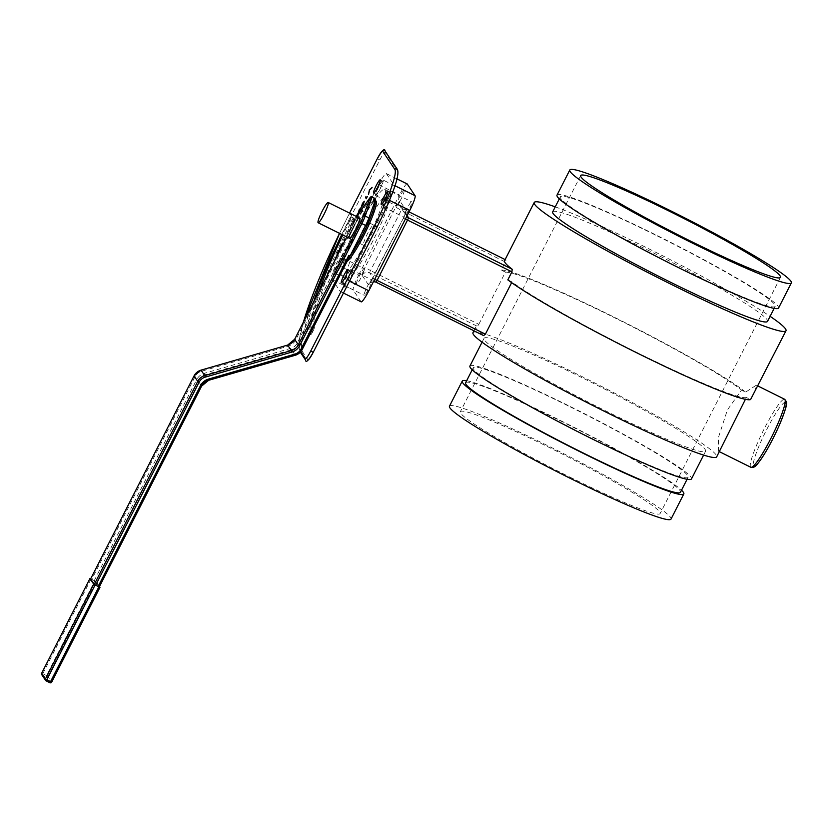 <?xml version="1.0" encoding="UTF-8"?>
<svg xmlns="http://www.w3.org/2000/svg" width="833" height="833" viewBox="0 0 833 833"><rect width="100%" height="100%" fill="white"/><g stroke="black" fill="none" stroke-linecap="round" stroke-linejoin="round"><path stroke-width="0.62" stroke-dasharray="4.17 3.12" d="M339.208 251.837L336.855 255.783L338.396 250.795M337.573 253.513L339.531 250.525M340.614 248.557L342.738 244.361M342.425 245.537L340.218 249.296L340.551 248.067L339.625 249.15L342.498 243.434M340.239 249.306L342.342 245.693M340.02 248.401L341.478 246.068M345.528 239.435L344.675 241.216L343.862 239.998L344.248 239.238M344.956 240.331L345.633 239.05M347.798 233.209L346.236 236.551L347.777 233.209M351.443 227.898L348.735 233.209L350.464 228.554L347.757 232.313L350.651 228.034L350.631 226.68L351.453 227.909L348.746 233.219L350.474 228.565L347.767 232.324L350.651 228.034L350.641 226.691L351.453 227.909M354.129 222.65L351.297 225.399L355.337 217.465L354.129 222.65L351.276 225.399L355.327 217.455L354.119 222.64M356.451 216.507L357.638 213.904M358.242 213.446L359.2 209.822L361.053 207.667M361.522 207.011L362.48 203.387L364.333 201.232M366.322 198.733L365.51 197.515L365.895 196.765M366.603 197.848L367.28 196.567M368.457 194.547L369.498 189.685L372.112 187.363M351.307 232.469L348.933 237.124L349.6 234.031L351.526 231.314L351.307 232.469L348.277 237.644L349.589 234.021L351.505 231.314L351.287 232.459M348.933 237.124L348.298 237.644L348.933 237.124M352.328 230.272L354.973 224.566L351.995 229.773L353.317 226.701L355.295 223.765L352.349 230.283L354.973 224.566L352.005 229.783L353.327 226.711L355.347 223.806L352.349 230.283M357.419 218.933L356.024 221.984L357.305 218.912L359.179 216.299L359.013 217.298L355.993 222.505L358.773 217.028L356.014 221.984L357.284 218.912L359.158 216.288L359.002 217.288L356.524 222.14L358.773 217.028L357.419 218.933M362.459 210.457L361.418 212.977L359.929 214.799L359.627 214.352L361.407 212.738L362.365 208.979L363.209 210.239L359.95 214.81L360.023 213.602L360.491 214.143L361.407 212.738L362.376 208.989L363.209 210.239L362.834 210.988L362.48 210.468M341.78 234.469A115.849 15.681 116.4 0 1 348.871 220.047L351.38 221.297A115.849 15.681 -63.6 0 0 310.522 334.835L308.012 333.585A115.849 15.681 116.4 0 1 313.708 301.879M351.13 216.83L353.661 218.121L351.13 216.83A4.071 0.552 -63.6 0 0 351.099 216.799A4.071 0.552 -63.6 0 0 348.871 220.047M318.779 291.925A107.374 14.525 -63.6 0 0 311.875 326.099L314.374 327.338A107.374 14.525 116.4 0 1 352.244 222.13L349.735 220.88A4.071 0.552 -63.6 0 0 351.162 216.872M349.735 220.88A107.374 14.525 -63.6 0 0 342.811 234.979M310.365 330.222L312.719 331.763L310.365 330.222A4.071 0.552 -63.6 0 0 311.875 326.099M308.012 333.585A4.071 0.552 -63.6 0 0 308.054 333.637A4.071 0.552 -63.6 0 0 310.22 330.514M347.205 261.198A33.903 4.592 116.4 0 1 345.705 261.656A33.903 4.592 116.4 0 1 356.67 229.242A33.903 4.592 116.4 0 1 375.86 200.909M333.679 271.308A7.414 1 116.4 0 1 336.261 264.009A7.414 1 116.4 0 1 340.333 258.074A7.414 1 116.4 0 1 337.927 265.165A7.414 1 116.4 0 1 333.741 271.36A7.414 1 116.4 0 1 333.679 271.308M383.211 180.095A8.59 1.166 116.4 0 1 380.129 188.904A8.59 1.166 116.4 0 1 375.568 195.484A8.59 1.166 116.4 0 1 378.349 187.269A8.59 1.166 116.4 0 1 383.211 180.095L404.067 190.445A8.59 1.166 -63.6 0 1 400.996 199.254A8.59 1.166 -63.6 0 1 400.007 201.117A8.59 1.166 116.4 0 1 396.435 205.834A8.59 1.166 116.4 0 1 396.414 205.824A7.913 1.072 116.4 0 1 399.996 201.107L400.007 201.117A5.654 5.581 146.3 0 0 402.454 208.614L401.235 210.333L395.727 207.115L365.031 267.362A7.913 1.072 116.4 0 0 364.385 268.684A8.59 1.166 -63.6 0 0 364.281 268.549A8.59 1.166 -63.6 0 0 359.419 275.723A8.59 1.166 -63.6 0 0 356.639 283.938A8.59 1.166 -63.6 0 0 361.199 277.358A8.59 1.166 -63.6 0 0 362.147 275.421A7.913 1.072 116.4 0 1 364.385 268.684A8.59 1.166 116.4 0 1 362.147 275.421L368.301 284.636A8.59 1.166 116.4 0 1 371.872 279.919A8.59 1.166 116.4 0 1 371.893 279.93A7.913 1.072 116.4 0 1 368.311 284.647A8.59 1.166 -63.6 0 0 364.24 295.309A8.59 1.166 -63.6 0 0 368.8 288.728A8.59 1.166 -63.6 0 0 371.893 279.93A7.913 1.072 116.4 0 0 372.58 278.649L374.704 279.274M347.934 278.368A8.59 1.166 116.4 0 1 343.373 284.948A8.59 1.166 116.4 0 1 346.153 276.743A8.59 1.166 116.4 0 1 351.005 269.569A8.59 1.166 116.4 0 1 347.934 278.368M404.067 190.445A8.59 1.166 -63.6 0 0 399.257 197.536A8.59 1.166 -63.6 0 0 396.414 205.824A7.913 1.072 116.4 0 0 395.727 207.115M372.58 278.649L403.276 218.402A7.913 1.072 116.4 0 0 403.922 217.069A8.59 1.166 116.4 0 1 406.16 210.333L406.171 210.343A7.913 1.072 116.4 0 1 403.922 217.069A8.59 1.166 -63.6 0 0 404.026 217.205A8.59 1.166 -63.6 0 0 408.587 210.624A8.59 1.166 -63.6 0 0 411.669 201.815A8.59 1.166 -63.6 0 0 406.16 210.333L400.007 201.117M387.73 200.274A8.59 1.166 116.4 0 1 383.17 206.855A8.59 1.166 116.4 0 1 385.939 198.639A8.59 1.166 116.4 0 1 390.802 191.465A8.59 1.166 116.4 0 1 387.73 200.274M340.333 266.997A8.59 1.166 116.4 0 1 335.772 273.578A8.59 1.166 116.4 0 1 338.552 265.373A8.59 1.166 116.4 0 1 343.415 258.199A8.59 1.166 116.4 0 1 340.333 266.997M362.147 275.421L362.136 275.411A5.654 5.581 -33.7 0 1 369.706 272.88L375.922 282.137M337.667 264.967L358.534 275.327A14.463 1.958 -63.6 0 0 353.234 290.051L332.367 279.69A14.463 1.958 116.4 0 1 337.667 264.967L378.599 184.645A14.463 1.958 116.4 0 1 386.283 173.556A14.463 1.958 116.4 0 1 386.397 173.66L394.207 185.353A14.463 1.958 116.4 0 1 388.907 200.076L347.986 280.409A14.463 1.958 116.4 0 1 340.301 291.498A14.463 1.958 116.4 0 1 340.187 291.383L332.367 279.69M358.534 275.327L399.465 194.995L378.599 184.645M407.139 183.906A14.463 1.958 -63.6 0 0 399.465 194.995M340.187 291.383L361.043 301.744A14.463 1.958 -63.6 0 0 361.168 301.848M361.043 301.744L353.234 290.051M483.619 335.595A136.758 10.496 -153 0 1 475.83 327.036A136.758 10.496 -153 0 1 477.444 326.359L369.706 272.88L370.539 270.579L478.829 324.329L477.444 326.359M478.829 324.329L505.433 272.12L501.268 270.048L505.36 262.02L401.235 210.333L370.539 270.579L365.031 267.362M504.548 260.729A141.287 10.839 27 0 1 506.037 260.031L505.131 259.573L506.058 260.031L505.36 262.02M507.828 279.867L512.003 281.939L511.639 282.647M754.781 392.02L756.302 385.2L745.608 392.135L741.505 390.094L727.386 409.961L718.41 437.564L718.525 451.247L720.92 448.518M745.41 399.319L746.472 397.518L750.575 399.559M746.472 397.518A136.758 10.496 -153 0 1 641.368 354.691A136.758 10.496 -153 0 1 512.003 281.939M472.967 332.659A136.758 10.496 -153 0 1 583.006 377.057A136.758 10.496 -153 0 1 716.682 456.838M505.433 272.12A136.758 10.496 -153 0 1 617.753 319.331A136.758 10.496 -153 0 1 741.505 390.094M557.006 195.12A124.325 9.538 -153 0 1 657.039 235.489A124.325 9.538 -153 0 1 778.563 308.012M657.362 235.968A120.577 9.246 -153 0 1 775.221 306.305A120.577 9.246 -153 0 1 663.578 259.813A120.577 9.246 -153 0 1 560.349 196.827A120.577 9.246 -153 0 1 657.362 235.968M552.675 211.884A120.577 9.246 -153 0 1 649.688 251.035A120.577 9.246 -153 0 1 767.547 321.371M555.236 206.855A141.287 10.839 -153 0 1 647.897 248.359A141.287 10.839 -153 0 1 770.109 316.332M501.268 270.048A141.287 10.839 -153 0 1 617.347 318.747A141.287 10.839 -153 0 1 745.608 392.135M584.079 378.671A124.325 9.538 -153 0 1 705.603 451.194A124.325 9.538 -153 0 1 590.493 403.245A124.325 9.538 -153 0 1 484.046 338.302A124.325 9.538 -153 0 1 584.079 378.671M469.927 366.02A124.325 9.538 -153 0 1 569.959 406.379A124.325 9.538 -153 0 1 691.484 478.913M570.282 406.868A120.577 9.246 -153 0 1 688.141 477.205A120.577 9.246 -153 0 1 576.509 430.703A120.577 9.246 -153 0 1 473.269 367.728A120.577 9.246 -153 0 1 570.282 406.868M465.595 382.784A120.577 9.246 -153 0 1 562.608 421.935A120.577 9.246 -153 0 1 680.467 492.261M466.657 380.712A124.325 9.538 -153 0 1 562.285 421.446A124.325 9.538 -153 0 1 681.519 490.189M449.466 406.181A124.325 9.538 -153 0 1 549.499 446.55A124.325 9.538 -153 0 1 671.023 519.074M569.928 477.132A112.122 8.601 27 0 0 660.142 513.534A112.122 8.601 27 0 0 564.149 454.964A112.122 8.601 27 0 0 460.337 411.731A112.122 8.601 27 0 0 569.928 477.132M343.8 283.938A7.414 1 -63.6 0 0 343.862 284.001A7.414 1 -63.6 0 0 348.059 277.805A7.414 1 -63.6 0 0 350.454 270.715A7.414 1 -63.6 0 0 346.382 276.65A7.414 1 -63.6 0 0 343.8 283.938M336.188 272.547A7.414 1 -63.6 0 0 336.24 272.599A7.414 1 -63.6 0 0 340.437 266.404A7.414 1 -63.6 0 0 342.842 259.323A7.414 1 -63.6 0 0 338.771 265.258A7.414 1 -63.6 0 0 336.188 272.547M376.068 194.276A7.414 1 -63.6 0 0 376.131 194.328A7.414 1 -63.6 0 0 380.317 188.133A7.414 1 -63.6 0 0 382.722 181.053A7.414 1 -63.6 0 0 378.651 186.988A7.414 1 -63.6 0 0 376.068 194.276M383.68 205.668A7.414 1 -63.6 0 0 383.742 205.73A7.414 1 -63.6 0 0 387.939 199.535A7.414 1 -63.6 0 0 390.333 192.444A7.414 1 -63.6 0 0 386.262 198.379A7.414 1 -63.6 0 0 383.68 205.668M374.985 200.472L373.351 199.66L374.225 198.431L371.716 197.182L361.855 211.072L365.614 212.936L374.6 200.284A33.903 4.592 -63.6 0 0 361.668 216.851A33.903 4.592 -63.6 0 0 346.132 250.181L361.709 219.61L357.951 217.746L295.788 339.749A12.714 12.557 -33.7 0 1 287.906 346.257L201.326 371.289A9.892 9.767 146.3 0 0 195.193 376.339L91.755 579.362L90.63 578.904M373.351 199.66L374.829 200.472A33.903 4.592 -63.6 0 1 374.871 200.534A33.903 4.592 -63.6 0 1 374.923 200.607M295.226 355.264A11.298 11.162 146.3 0 1 295.205 355.264L291.54 349.787L204.96 374.819A11.298 11.162 146.3 0 0 197.962 380.598L196.578 379.796A12.714 12.557 -33.7 0 1 204.46 373.288L291.04 348.256A9.892 9.767 146.3 0 0 297.173 343.196L344.883 249.567L345.716 251.431A33.903 4.592 -63.6 0 0 344.456 261.031A33.903 4.592 -63.6 0 0 349.381 256.908M344.883 249.567L346.132 250.181M365.614 212.936A11.298 1.531 -63.6 0 0 361.709 219.61M349.485 238.29A11.298 1.531 116.4 0 1 353.14 227.482A11.298 1.531 116.4 0 1 359.533 218.038M312.719 331.763A4.071 0.552 116.4 0 1 310.563 334.876A4.071 0.552 116.4 0 1 310.522 334.835M314.374 327.338A4.071 0.552 116.4 0 1 312.875 331.461M353.661 218.121A4.071 0.552 116.4 0 1 352.244 222.13M351.38 221.297A4.071 0.552 116.4 0 1 353.598 218.048A4.071 0.552 116.4 0 1 353.64 218.079M99.294 586.901L95.639 581.413L91.755 579.362M90.682 578.779L96.201 581.632L47.929 676.386L46.544 675.584L94.827 580.83M99.491 586.557L96.201 581.632M91.068 578.966L42.785 673.71L41.671 673.251M41.733 674.678A1.416 1.395 146.3 0 0 42.264 675.146L46.086 680.832M49.845 682.696A1.416 1.395 -33.7 0 1 49.813 682.685L46.034 677.021A1.416 1.395 146.3 0 0 47.929 676.386L51.708 682.05A1.416 1.395 -33.7 0 1 51.698 682.081M358.794 217.205L356.441 221.859L358.815 217.215M350.131 234.833L351.099 232.043L348.663 236.884L351.109 232.043L348.683 236.895L350.141 234.833M361.814 206.167L363.24 204.574L363.844 201.888M358.534 212.602L359.96 211.009L360.564 208.323M356.441 216.507L356.076 217.246L356.316 216.445M353.931 222.453L354.4 220.474L352.869 223.463L354.41 220.485L352.89 223.473L353.952 222.463M345.445 239.654L344.643 241.174M339.114 252.014L337.636 254.929M339.156 251.285L337.24 255.044M372.663 241.341A48.147 6.518 116.4 0 1 347.101 278.243A48.147 6.518 116.4 0 1 362.667 232.22A48.147 6.518 116.4 0 1 389.917 191.986A48.147 6.518 116.4 0 1 372.663 241.341M367.447 238.748A48.147 6.518 116.4 0 1 341.884 275.65A48.147 6.518 116.4 0 1 357.451 229.627A48.147 6.518 116.4 0 1 384.7 189.393A48.147 6.518 116.4 0 1 367.447 238.748M369.477 236.572A11.298 1.531 -63.6 0 0 373.528 224.993A11.298 1.531 -63.6 0 0 367.134 234.437A11.298 1.531 -63.6 0 0 363.48 245.235A11.298 1.531 -63.6 0 0 369.477 236.572M368.405 222.484A11.298 1.531 -63.6 0 0 368.311 222.401A11.298 1.531 -63.6 0 0 361.918 231.845A11.298 1.531 -63.6 0 0 358.263 242.642A11.298 1.531 -63.6 0 0 364.26 233.99A11.298 1.531 -63.6 0 0 368.405 222.484M300.786 351.651L300.026 350.516A134.217 18.159 116.4 0 1 303.462 321.996M339.541 233.355A134.217 18.159 116.4 0 1 349.183 213.914L339.531 233.355M407.129 215.622L402.454 208.614L409.034 211.884L402.433 208.604L400.309 206.74L406.483 215.976A5.654 5.581 146.3 0 0 406.764 216.351M406.171 210.343A5.654 5.581 146.3 0 0 406.483 215.976L405.64 212.634L403.255 218.319L405.4 219.027M403.276 218.402L369.956 282.918L373.528 281.564M368.311 284.647A5.654 5.581 -33.7 0 1 375.881 282.116M386.397 173.66L396.956 178.897M394.957 185.728L394.207 185.353M388.907 200.076L389.459 200.347M349.496 281.158L347.986 280.409M750.856 467.292A37.974 5.144 116.4 0 1 764.455 428.36A37.974 5.144 116.4 0 1 784.624 399.257M785.165 402.214A35.715 4.831 -63.6 0 0 766.652 429.651A35.715 4.831 -63.6 0 0 753.532 465.939M357.055 216.809L346.788 236.957L356.816 217.309A9.892 1.343 116.4 0 1 357.065 216.819M374.486 198.181L374.225 198.431A1.416 1.062 -144.6 0 1 375.11 200.066L374.829 200.472M360.491 211.113A1.416 1.062 -144.6 0 1 361.855 211.072A11.298 1.531 -63.6 0 0 357.951 217.746L356.816 217.288M370.196 197.379A1.416 1.062 -144.6 0 1 371.716 197.182M294.663 339.281L295.788 339.749M287.635 345.101L287.906 346.257M201.045 370.133L201.326 371.289M194.058 375.881L195.193 376.339M345.716 251.431L298.547 343.998L302.212 349.485A11.298 11.162 146.3 0 1 302.192 349.506M297.173 343.196L298.547 343.998A11.298 11.162 -33.7 0 1 291.54 349.787L291.04 348.256M204.46 373.288L208.646 380.296M201.607 386.106L197.962 380.598L95.639 581.413M377.172 226.805L377.193 226.784A55.103 7.455 -63.6 0 0 397.372 170.703L385.158 152.429A9.892 1.343 -63.6 0 0 379.827 159.936L351.693 215.164L349.173 213.904M379.827 159.936L377.318 158.676M385.158 152.429A1.416 1.395 146.3 0 0 385.085 151.023M397.372 170.703A1.416 1.395 146.3 0 0 397.289 169.297M351.693 215.164A134.217 18.159 -63.6 0 0 302.535 351.755L307.908 359.804A1.416 1.395 -33.7 0 1 305.482 359.96M302.535 351.755A1.416 1.395 -33.7 0 1 300.109 351.922A1.416 1.395 -33.7 0 1 300.026 350.516M94.264 580.611L196.578 379.796M42.785 673.71L46.544 675.584L46.034 677.021L42.264 675.146L42.785 673.71M343.373 284.948L364.24 295.309M351.005 269.569L371.872 279.919M375.568 195.484L396.435 205.834M383.17 206.855L404.026 217.205M390.802 191.465L411.669 201.815M335.772 273.578L356.639 283.938M343.415 258.199L364.281 268.549M386.283 173.556L396.966 178.856M340.301 291.498L343.435 293.049M718.525 451.247L719.327 451.642M756.302 385.2L757.863 385.971M475.83 327.036L473.925 330.795M560.349 196.827L559.297 198.9M775.221 306.305L774.159 308.377M484.046 338.302L482.068 342.196M705.603 451.194L703.614 455.089M473.269 367.728L472.217 369.8M688.141 477.205L687.079 479.277M580.674 175.565L460.337 411.731M780.469 277.368L660.142 513.534M350.454 270.715L347.944 269.476M343.862 284.001L341.353 282.751M342.842 259.323L340.333 258.074M336.24 272.599L333.741 271.36M382.722 181.053L380.212 179.803M376.131 194.328L373.621 193.089M390.333 192.444L387.824 191.194M383.742 205.73L381.233 204.481M345.705 261.656L344.456 261.031M303.379 322.163L299.078 341.197L300.296 352.203M308.054 333.637L310.563 334.876M351.099 216.799L353.598 218.048M341.884 275.65L347.101 278.243M384.7 189.393L389.917 191.986M373.528 224.993L368.311 222.401M363.48 245.235L358.263 242.642"/><path stroke-width="1.25" d="M337.636 254.929L336.865 255.793L337.084 254.45L338.396 250.795L337.573 253.513M338.375 250.785L337.521 253.607L339.489 250.494L339.208 251.837M337.552 255.085L336.834 255.773M340.884 248.536L340.228 249.296L340.541 248.057L339.604 249.14L340.822 245.86L342.498 243.434L339.979 248.38L341.478 246.068L340.603 248.546L342.425 245.537M340.812 248.692L340.208 249.286M340.541 248.057L339.604 249.14M342.478 243.423L339.999 248.39M340.603 248.546L341.561 246.193M344.643 241.174L343.852 239.987L344.227 239.238L344.966 240.321L345.528 239.435M356.316 216.445L357.617 213.894L356.451 216.507M361.033 207.656L360.054 211.103L358.148 213.352L359.179 209.822L361.033 207.656L360.033 211.103L358.232 213.435M364.313 201.222L363.334 204.668L361.428 206.917L362.459 203.377L364.313 201.222L363.313 204.658L361.512 207.001M367.28 196.567L366.322 198.733L365.489 197.504L365.874 196.755L366.614 197.838L367.28 196.567M372.112 187.363L369.644 189.997L368.457 194.547L369.425 189.778L371.705 188.164M313.708 301.879A115.849 15.681 116.4 0 1 341.78 234.469M342.811 234.979A107.374 14.525 -63.6 0 0 318.779 291.925M374.985 200.472L375.86 200.909A33.903 4.592 116.4 0 1 376.131 201.159A33.903 4.592 116.4 0 1 366.187 230.658A33.903 4.592 116.4 0 1 347.205 261.198M381.17 204.429A7.414 1 116.4 0 1 383.763 197.14A7.414 1 116.4 0 1 387.824 191.194A7.414 1 116.4 0 1 385.429 198.285A7.414 1 116.4 0 1 381.233 204.481A7.414 1 116.4 0 1 381.17 204.429M373.559 193.027A7.414 1 116.4 0 1 376.141 185.738A7.414 1 116.4 0 1 380.212 179.803A7.414 1 116.4 0 1 377.818 186.894A7.414 1 116.4 0 1 373.621 193.089A7.414 1 116.4 0 1 373.559 193.027M341.291 282.699A7.414 1 116.4 0 1 343.873 275.411A7.414 1 116.4 0 1 347.944 269.476A7.414 1 116.4 0 1 345.549 276.556A7.414 1 116.4 0 1 341.353 282.751A7.414 1 116.4 0 1 341.291 282.699M396.956 178.897L407.264 184.02A14.463 1.958 -63.6 0 0 407.139 183.906L396.966 178.856M407.264 184.02L415.073 195.713L394.957 185.728M389.459 200.347L409.774 210.437A14.463 1.958 -63.6 0 0 415.073 195.713M409.774 210.437L368.842 290.759L349.496 281.158M343.435 293.049L361.168 301.848A14.463 1.958 -63.6 0 0 368.842 290.759M405.4 219.027L511.92 271.839L512.212 269.267L408.628 217.861L407.129 215.622M511.639 282.647L485.4 334.158L377.099 280.409L408.628 217.861A5.654 5.581 146.3 0 1 406.764 216.351M511.92 271.839L507.828 279.867A141.287 10.839 -153 0 0 641.754 355.274A141.287 10.839 -153 0 0 750.575 399.559L785.988 330.763A141.287 10.839 -153 0 1 655.186 276.285A141.287 10.839 -153 0 1 534.224 202.492A141.287 10.839 -153 0 1 535.702 201.794A141.287 10.839 -153 0 1 555.236 206.855M375.922 282.137L483.671 335.626L375.902 282.137L377.099 280.409L374.704 279.274M483.619 335.595L485.4 334.158M473.925 330.795L472.967 332.659A136.758 10.496 -153 0 0 480.745 341.218A136.758 10.496 -153 0 0 614.39 416.261A136.758 10.496 -153 0 0 716.682 456.838L745.41 399.319M534.224 202.492L504.548 260.729A141.287 10.839 27 0 0 512.212 269.267M669.826 210.385A124.325 9.538 -153 0 1 791.35 282.908A124.325 9.538 -153 0 1 676.24 234.958A124.325 9.538 -153 0 1 569.793 170.015A124.325 9.538 -153 0 1 669.826 210.385M690.265 240.966A112.122 8.601 -153 0 1 580.674 175.565A112.122 8.601 -153 0 1 684.476 218.798A112.122 8.601 -153 0 1 780.469 277.368A112.122 8.601 -153 0 1 690.265 240.966M791.35 282.908L778.563 308.012A124.325 9.538 -153 0 1 663.453 260.063A124.325 9.538 -153 0 1 557.006 195.12L569.793 170.015M774.159 308.377L767.547 321.371A120.577 9.246 -153 0 1 655.904 274.869A120.577 9.246 -153 0 1 552.675 211.884L559.297 198.9M770.109 316.332A141.287 10.839 -153 0 1 785.988 330.763M703.614 455.089L691.484 478.913A124.325 9.538 -153 0 1 576.374 430.963A124.325 9.538 -153 0 1 469.927 366.02L482.068 342.196M687.079 479.277L680.467 492.261A120.577 9.246 -153 0 1 568.835 445.77A120.577 9.246 -153 0 1 465.595 382.784L472.217 369.8M681.519 490.189A124.325 9.538 -153 0 1 683.81 493.969A124.325 9.538 -153 0 1 568.7 446.019A124.325 9.538 -153 0 1 462.253 381.077A124.325 9.538 -153 0 1 466.657 380.712M683.81 493.969L671.023 519.074A124.325 9.538 -153 0 1 555.913 471.124A124.325 9.538 -153 0 1 449.466 406.181L462.253 381.077M373.798 200.337L375.11 200.066A1.416 0.906 -160.2 0 0 374.402 198.691L373.798 200.337L375.058 200.961A33.903 4.592 -63.6 0 1 367.218 225.16A33.903 4.592 -63.6 0 1 350.037 256.033L348.788 255.408L349.454 256.793L302.212 349.506L349.381 256.908M90.62 578.925L194.058 375.881L90.62 578.904L94.285 584.412L95.66 585.214L199.108 382.191A9.892 9.767 -33.7 0 1 205.23 377.13L291.81 352.099A12.714 12.557 146.3 0 0 299.693 345.601L361.855 223.588L365.614 225.462A11.298 1.531 -63.6 0 0 368.946 217.934L365.187 216.059L371.893 197.442L374.486 198.181A1.416 1.416 0 0 1 375.183 199.92L374.923 200.607M365.614 225.462L350.037 256.033M368.946 217.934L375.058 200.961M328.192 202.481L359.533 218.038A11.298 1.531 116.4 0 1 355.493 229.627A11.298 1.531 116.4 0 1 349.485 238.29L318.144 222.734A11.298 1.531 -63.6 0 0 324.141 214.071A11.298 1.531 -63.6 0 0 328.192 202.481A11.298 1.531 -63.6 0 0 321.798 211.926A11.298 1.531 -63.6 0 0 318.144 222.734M95.66 585.214L99.304 586.921L201.607 386.106M98.856 586.859L50.574 681.613L51.719 682.071L99.991 587.317L93.713 584.193L89.933 578.529L90.682 578.779M99.991 587.296L99.491 586.557M93.713 584.193L45.44 678.937L41.65 673.272A1.416 1.395 146.3 0 0 41.733 674.678L45.523 680.342A1.416 1.395 -33.7 0 1 45.44 678.937L46.815 679.738L95.097 584.995M46.054 680.811A1.416 1.395 -33.7 0 1 45.523 680.342A1.416 1.416 0 0 0 46.065 680.821L49.824 682.696L50.574 681.613L46.815 679.738L46.065 680.821L49.824 682.696A1.416 1.416 0 0 0 51.719 682.071L51.708 682.05A1.416 1.395 -33.7 0 1 49.845 682.696M371.695 188.154L369.623 189.986L368.436 194.537M367.259 196.557L366.312 198.723M365.874 196.755L366.603 197.848M363.927 201.971L362.532 203.533L361.803 206.157L363.219 204.564L363.823 201.878M361.814 206.167L362.553 203.544L363.948 201.982M360.647 208.417L359.252 209.968L358.523 212.592L359.939 210.999L360.543 208.312M358.534 212.602L359.273 209.978L360.668 208.417M357.617 213.894L356.441 216.507M344.227 239.238L344.956 240.331M342.727 244.35L342.342 245.693M339.489 250.494L339.114 252.014M339.156 251.285L337.24 255.033M303.462 321.996A134.217 18.159 116.4 0 1 339.541 233.355L303.379 322.163M394.863 169.463A1.416 1.395 146.3 0 1 397.289 169.297L385.085 151.023C384.7 147.774 382.108 150.325 377.318 158.676L349.579 213.102L377.318 158.697A9.892 1.343 116.4 0 1 382.649 151.189L394.863 169.463A55.103 7.455 116.4 0 1 374.683 225.535L310.73 351.047A9.892 1.343 116.4 0 1 305.399 358.554L300.786 351.651M409.034 211.884L505.131 259.584L409.034 211.884M784.624 399.257A37.974 5.144 116.4 0 1 772.337 435.555A37.974 5.144 116.4 0 1 750.856 467.292C753.136 467.886 755.271 466.876 757.249 464.252C764.09 455.734 771.41 442.823 779.178 425.538C784.582 412.377 787.008 405.015 786.446 403.453C787.039 402.912 786.435 401.516 784.624 399.257L757.863 385.971M753.532 465.939A35.715 4.831 -63.6 0 0 774.076 436.419A35.715 4.831 -63.6 0 0 785.165 402.214M205.23 377.13L204.731 375.6A11.298 11.162 146.3 0 0 197.733 381.389L194.068 375.902A11.298 11.162 -33.7 0 1 201.065 370.123L287.645 345.091L291.311 350.568L204.731 375.6L201.045 370.133L287.635 345.081A11.298 11.162 146.3 0 0 294.653 339.312L346.799 236.957L294.663 339.281L287.635 345.101M360.481 222.786L361.855 223.588A11.298 1.531 -63.6 0 0 365.187 216.059A1.416 0.906 19.8 0 0 363.396 216.195A9.892 1.343 116.4 0 1 360.481 222.786L298.318 344.789L294.653 339.312M357.065 216.819A9.892 1.343 116.4 0 1 360.231 211.467L370.102 197.577L363.396 216.195M299.693 345.601L298.318 344.789A11.298 11.162 -33.7 0 1 291.311 350.568L291.81 352.099M348.788 255.408L301.077 349.048A9.892 9.767 -33.7 0 1 294.955 354.098L208.365 379.13A12.714 12.557 146.3 0 0 200.493 385.637L98.169 586.463M199.108 382.191L197.733 381.389L94.285 584.412M371.716 197.182L371.893 197.442A1.416 0.906 -160.2 0 0 370.102 197.577A1.416 1.062 -144.6 0 1 370.196 197.379L360.335 211.27A1.416 1.062 -144.6 0 1 360.491 211.113M360.231 211.467A1.416 1.062 -144.6 0 1 360.335 211.27L356.816 217.288M295.226 355.264A11.298 11.162 146.3 0 0 302.192 349.506M208.646 380.296L295.215 355.274L294.955 354.098M301.077 349.048L302.212 349.506L295.215 355.274L208.635 380.306L201.628 386.096A11.298 11.162 -33.7 0 1 208.625 380.296L208.365 379.13M99.304 586.921L201.628 386.096L200.493 385.637M385.085 151.023A1.416 1.395 146.3 0 0 382.649 151.189M310.73 351.047L313.239 352.317L377.193 226.805L374.683 225.535M397.289 169.297C400.611 175.284 390.271 200.43 377.193 226.805L313.239 352.317C308.449 360.668 305.867 363.219 305.482 359.96A1.416 1.395 -33.7 0 1 305.399 358.554M307.908 359.804A9.892 1.343 -63.6 0 0 313.229 352.317M41.65 673.272L89.933 578.529L41.65 673.251A1.416 1.416 0 0 0 41.733 674.678M51.708 682.05L99.97 587.327M373.528 281.564L375.902 282.137M719.327 451.642L750.856 467.292M370.196 197.379A1.416 1.416 0 0 1 371.976 196.932L374.486 198.181M201.055 370.112L194.058 375.881M300.296 352.203L305.482 359.96"/></g></svg>
